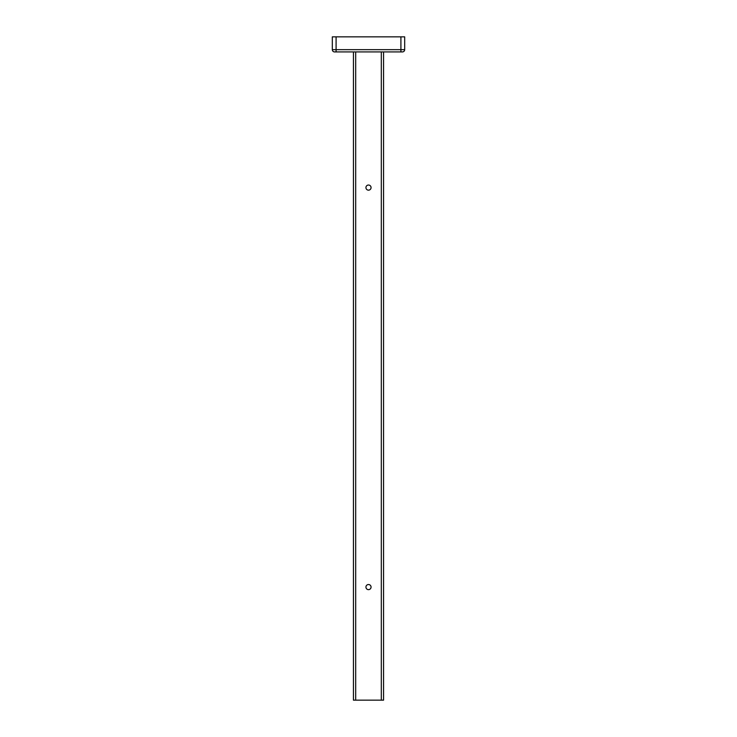 <?xml version="1.0" encoding="UTF-8"?>
<svg xmlns="http://www.w3.org/2000/svg" width="737" height="737" viewBox="0 0 737 737"><rect width="100%" height="100%" fill="white"/><g stroke="black" fill="none" stroke-linecap="round" stroke-linejoin="round"><path stroke-width="1.11" d="M371.061 187.603A2.561 2.561 0 0 0 368.5 185.033A2.561 2.561 0 0 0 365.939 187.603A2.561 2.561 0 0 0 368.5 190.164A2.561 2.561 0 0 0 371.061 187.603M371.061 587.085A2.561 2.561 0 0 0 368.5 584.524A2.561 2.561 0 0 0 365.939 587.085A2.561 2.561 0 0 0 368.5 589.646A2.561 2.561 0 0 0 371.061 587.085M383.572 51.922L383.572 700.15L353.428 700.15L353.428 51.922M400.91 36.85L404.677 36.85L404.677 49.665A2.257 2.257 0 0 1 402.42 51.922L334.58 51.922A2.257 2.257 0 0 1 332.323 49.665L332.323 36.85L336.09 36.85L336.09 49.665L400.91 49.665L400.91 36.85L336.09 36.85M402.42 51.922A2.257 2.257 0 0 0 404.677 49.665A2.257 2.257 0 0 1 402.42 51.922A2.257 2.257 0 0 0 404.677 49.665L400.91 49.665L400.91 51.922M355.685 51.922L355.685 700.15M381.315 700.15L381.315 51.922M334.58 51.922A2.257 2.257 0 0 1 332.323 49.665L336.09 49.665L336.09 51.922"/></g></svg>
